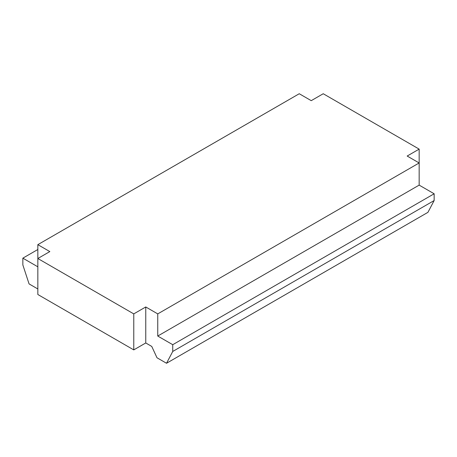 <?xml version="1.0" encoding="UTF-8"?>
<svg xmlns="http://www.w3.org/2000/svg" width="457" height="457" viewBox="0 0 457 457"><rect width="100%" height="100%" fill="white"/><g stroke="black" fill="none" stroke-linecap="round" stroke-linejoin="round"><path stroke-width="0.69" d="M37.84 288.967L29.065 283.9L22.85 264.923L22.85 258.159L37.84 266.814M37.84 249.505L22.85 258.159M37.84 244.661L37.84 258.508L49.83 251.584L37.84 244.661L299.249 93.736L311.24 100.66L323.23 93.736L419.16 149.119L419.16 162.966L157.751 313.89L157.751 336.044L419.16 185.119L419.16 162.966L407.17 156.043L419.16 149.119M172.74 351.462L434.15 200.543L434.15 193.774L172.74 344.698L172.74 351.462L166.525 363.264L156.985 357.757L151.758 346.429L145.76 342.967L133.77 349.891L37.84 294.508L37.84 258.508L133.77 313.89L145.76 306.967L157.751 313.89M133.77 349.891L133.77 313.89M434.15 193.774L419.16 185.119M172.74 344.698L157.751 336.044M434.15 200.543L427.935 212.339L166.525 363.264M145.76 306.967L145.76 342.967"/></g></svg>
